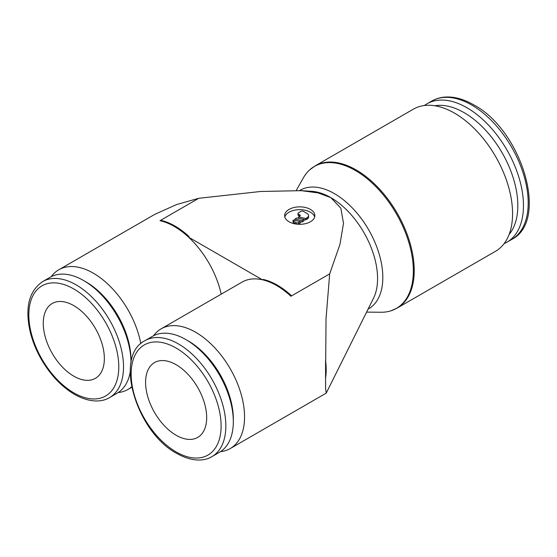 <?xml version="1.0" encoding="UTF-8"?>
<svg xmlns="http://www.w3.org/2000/svg" width="557" height="557" viewBox="0 0 557 557"><rect width="100%" height="100%" fill="white"/><g stroke="black" fill="none" stroke-linecap="round" stroke-linejoin="round"><path stroke-width="0.84" d="M296.268 190.424L303.363 177.864A81.97 47.324 60 0 1 309.601 169.941L315.151 165.882L413.503 109.095A82.074 47.387 60 0 1 476.75 131.083A82.074 47.387 60 0 1 512.572 213.679A82.074 47.387 60 0 1 495.577 251.249L397.225 308.035L390.93 310.813A81.97 47.324 60 0 1 380.953 312.254L366.603 312.115M309.601 169.941A81.97 47.324 60 0 1 355.373 170.498A81.97 47.324 60 0 1 413.343 270.89A81.97 47.324 60 0 1 390.93 310.813M299.645 190.571A68.448 39.519 60 0 1 334.416 193.634A68.448 39.519 60 0 1 382.819 277.47A68.448 39.519 60 0 1 368.1 309.114M159.998 220.676L160.987 220.37A69.019 39.846 -120 0 1 175.058 226.1A69.019 39.846 -120 0 1 189.122 236.614L188.593 237.185A69.117 39.902 -120 0 0 174.299 226.462A69.117 39.902 -120 0 0 159.998 220.676L198.758 198.299L260.62 191.483L301.212 190.661L318.11 192.917L330.837 197.631A66.088 38.154 60 0 1 377.569 278.577A66.088 38.154 60 0 1 373.517 298.218L326.221 393.138L325.587 388.243L325.567 360.407A69.019 39.846 -120 0 1 326.186 369.709A69.019 39.846 -120 0 1 325.567 378.3L326.026 318.889L329.674 273.884L290.914 296.261A69.117 39.902 -120 0 0 276.62 285.539A69.117 39.902 -120 0 0 262.326 279.753L263.308 279.447A69.019 39.846 -120 0 1 277.379 285.177A69.019 39.846 -120 0 1 291.45 295.69L290.914 296.261M118.175 392.567A69.117 39.902 -120 0 0 127.908 389.482A69.117 39.902 -120 0 0 131.612 386.83M220.502 451.643A69.117 39.902 -120 0 0 230.236 448.559A69.117 39.902 -120 0 0 244.551 416.914A69.117 39.902 -120 0 0 214.382 347.366A69.117 39.902 -120 0 0 161.119 328.846A69.117 39.902 -120 0 0 153.579 335.732M424.406 105.503A79.916 46.14 60 0 1 427.003 103.797A79.916 46.14 60 0 1 488.58 125.207A79.916 46.14 60 0 1 523.462 205.63A79.916 46.14 60 0 1 506.912 242.211A79.916 46.14 60 0 1 504.134 243.604M434.878 105.774A75.919 43.829 60 0 1 489.735 134.94A75.919 43.829 60 0 1 517.815 205.63A75.919 43.829 60 0 1 509.14 234.4M83.654 280.561L86.022 281.926A63.609 36.72 -120 0 1 130.999 359.829L130.999 362.558A66.951 38.656 -120 0 0 83.654 280.561A66.951 38.656 -120 0 0 50.179 277.24L42.694 281.563C28.839 291.074 24.717 308.007 30.315 332.376C32.64 341.573 36.316 350.569 41.343 359.362C50.478 374.986 61.535 386.662 74.499 394.377C89.816 403.024 102.279 402.14 109.652 397.531A66.951 38.656 -120 0 0 123.515 366.882A66.951 38.656 -120 0 0 76.177 284.878A66.951 38.656 -120 0 0 42.694 281.563M211.973 456.608L219.458 452.284A66.951 38.656 -120 0 0 233.32 421.635L233.32 418.899A63.609 36.72 -120 0 0 188.35 341.002L185.982 339.631A66.951 38.656 -120 0 0 152.507 336.317L145.022 340.64A66.951 38.656 -120 0 1 178.498 343.954A66.951 38.656 -120 0 1 225.843 425.952A66.951 38.656 -120 0 1 211.973 456.608C204.6 461.217 192.137 462.101 176.82 453.454C136.59 432.371 113.384 356.097 145.022 340.64M145.586 382.353A43.195 24.94 60 0 1 154.533 362.579A43.195 24.94 60 0 1 187.82 374.151A43.195 24.94 60 0 1 206.675 417.625A43.195 24.94 60 0 1 197.728 437.398A43.195 24.94 60 0 1 164.44 425.827A43.195 24.94 60 0 1 145.586 382.353M43.265 323.276A43.195 24.94 60 0 1 52.212 303.502A43.195 24.94 60 0 1 85.493 315.074A43.195 24.94 60 0 1 104.354 358.548A43.195 24.94 60 0 1 95.407 378.321A43.195 24.94 60 0 1 62.119 366.75A43.195 24.94 60 0 1 43.265 323.276M289.048 221.756A15.116 8.731 180 0 1 284.62 215.58A15.116 8.731 180 0 1 293.957 207.517A15.116 8.731 180 0 1 310.43 209.411A15.116 8.731 180 0 1 314.858 215.58A15.116 8.731 180 0 1 305.528 223.649A15.116 8.731 180 0 1 289.048 221.756M284.822 216.993A15.116 8.731 180 0 1 295.106 210.093A15.116 8.731 180 0 1 310.43 212.231A15.116 8.731 180 0 1 314.663 216.993M298.517 222.64A1.727 0.996 180 0 1 296.073 222.64L293.636 221.226A1.727 0.996 180 0 1 293.038 220.475A1.727 0.996 180 0 1 293.184 220.071L300.355 221.582L298.517 222.64L298.517 224.046A1.727 0.996 180 0 1 298.002 224.255M296.073 222.64L296.073 224.046A1.727 0.996 180 0 1 296.073 224.046L293.636 222.64L293.636 221.226M299.743 214.877L299.743 216.29L298.517 215.58A1.727 0.996 180 0 1 298.016 214.877L298.016 213.47A1.727 0.996 180 0 1 298.517 212.76L300.961 211.354A1.727 0.996 180 0 1 303.405 211.354L307.074 213.47A5.18 2.994 180 0 1 308.592 215.58A5.18 2.994 180 0 1 307.074 217.696L305.702 218.49L298.538 216.986L299.743 216.29A1.727 0.996 0 0 0 300.251 215.58A1.727 0.996 0 0 0 299.743 214.877L298.517 214.173A1.727 0.996 180 0 1 298.016 213.47M308.592 215.58L308.592 216.993A5.18 2.994 180 0 1 307.074 219.11L305.702 219.904L305.702 218.49M298.538 218.309L298.538 216.986M305.702 219.904L304.018 219.549M294.869 219.103L296.853 217.954L304.018 219.465L302.04 220.607L294.869 219.103L294.869 220.426M302.04 220.607L302.04 222.013L304.018 220.871L304.018 219.465M302.04 222.013L300.355 221.665M293.636 222.64A1.727 0.996 180 0 1 293.038 221.888L293.038 220.475M298.517 224.046L300.355 222.988L300.355 221.582M233.32 421.635A66.951 38.656 -120 0 0 185.982 339.631M109.652 397.531L117.137 393.207A66.951 38.656 -120 0 0 130.171 372.25M130.999 362.913A66.951 38.656 -120 0 0 130.999 362.558M161.119 328.846L242.065 282.114A69.117 39.902 60 0 1 262.326 279.753L188.593 237.185A69.117 39.902 60 0 1 221.206 294.159M301.212 190.661L311.795 191.323A66.088 38.154 60 0 1 330.837 197.631L340.835 208.172L343.509 223.336L339.951 244.384L329.674 273.884M140.837 343.676A69.117 39.902 -120 0 0 106.54 282.9A69.117 39.902 -120 0 0 58.798 269.769A69.117 39.902 -120 0 0 51.258 276.655M198.758 198.299L176.52 204.565L154.79 214.354L58.798 269.769M315.151 165.882A82.074 47.387 60 0 1 356.188 169.948A82.074 47.387 60 0 1 414.22 270.465A82.074 47.387 60 0 1 397.225 308.035M427.003 103.797L431.738 101.068A79.916 46.14 60 0 1 471.688 105.022A79.916 46.14 60 0 1 528.196 202.894A79.916 46.14 60 0 1 511.646 239.475L506.912 242.211M73.809 288.979A63.609 36.72 -120 0 0 28.832 314.949A63.609 36.72 -120 0 0 73.809 392.845A63.609 36.72 -120 0 0 118.78 366.882A63.609 36.72 -120 0 0 73.809 288.979M176.13 451.922A63.609 36.72 -120 0 0 221.108 425.952A63.609 36.72 -120 0 0 176.13 348.055A63.609 36.72 -120 0 0 131.153 374.019A63.609 36.72 -120 0 0 176.13 451.922M298.517 215.58L298.517 214.173M307.074 219.11L307.074 217.696M131.703 387.296L127.908 389.482M326.221 393.138L230.236 448.559M431.738 101.068C436.437 98.373 441.68 97.009 447.466 96.974C455.898 96.988 464.642 99.606 473.687 104.827C521.631 129.969 549.453 220.864 511.646 239.475"/></g></svg>
